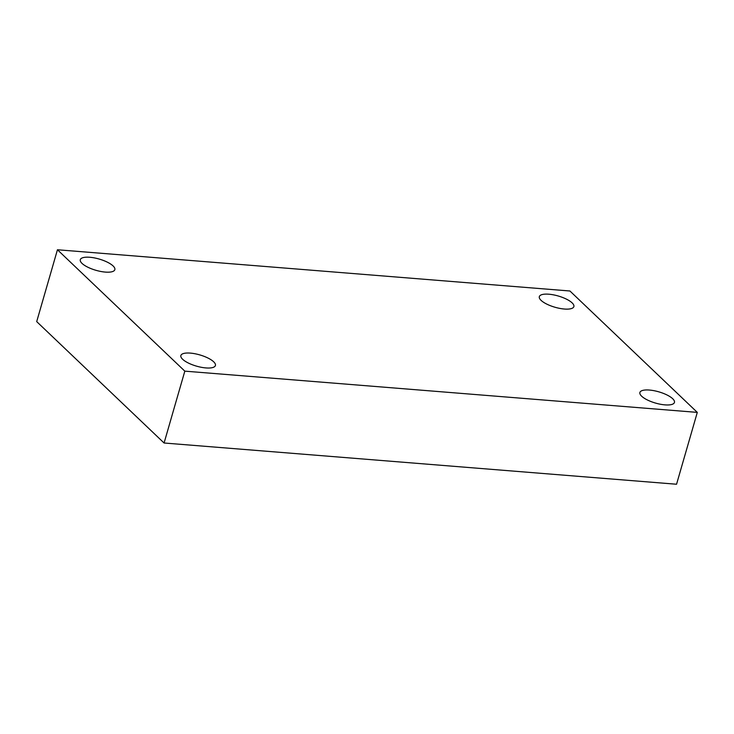 <?xml version="1.0" encoding="UTF-8"?>
<svg xmlns="http://www.w3.org/2000/svg" width="734" height="734" viewBox="0 0 734 734"><rect width="100%" height="100%" fill="white"/><g stroke="black" fill="none" stroke-linecap="round" stroke-linejoin="round"><path stroke-width="1.1" d="M697.3 412.389L184.821 371.147L57.445 249.762L569.923 290.994L697.3 412.389L676.555 484.238L164.077 443.006L184.821 371.147M164.077 443.006L36.7 321.611L57.445 249.762M541.086 300.371A17.974 5.854 16.1 0 0 559.794 308.399A17.974 5.854 16.1 0 0 573.869 306.601A17.974 5.854 16.1 0 0 558.225 295.995A17.974 5.854 16.1 0 0 539.325 296.637A17.974 5.854 16.1 0 0 541.086 300.371M82.061 263.433A17.974 5.854 16.1 0 0 100.769 271.461A17.974 5.854 16.1 0 0 114.843 269.662A17.974 5.854 16.1 0 0 99.191 259.056A17.974 5.854 16.1 0 0 80.29 259.698A17.974 5.854 16.1 0 0 82.061 263.433M182.638 359.275A17.974 5.854 16.1 0 0 201.345 367.303A17.974 5.854 16.1 0 0 215.411 365.514A17.974 5.854 16.1 0 0 199.767 354.898A17.974 5.854 16.1 0 0 180.867 355.54A17.974 5.854 16.1 0 0 182.638 359.275M641.663 396.213A17.974 5.854 16.1 0 0 660.371 404.241A17.974 5.854 16.1 0 0 674.445 402.452A17.974 5.854 16.1 0 0 658.793 391.837A17.974 5.854 16.1 0 0 639.901 392.479A17.974 5.854 16.1 0 0 641.663 396.213"/></g></svg>
